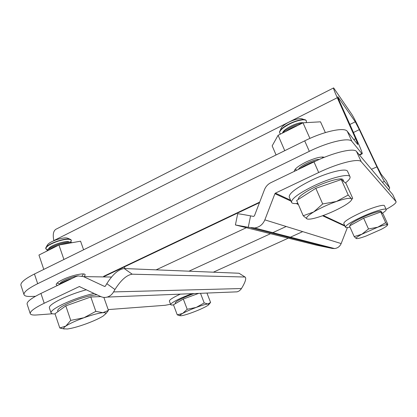 <?xml version="1.0" encoding="UTF-8"?>
<svg xmlns="http://www.w3.org/2000/svg" width="417" height="417" viewBox="0 0 417 417"><rect width="100%" height="100%" fill="white"/><g stroke="black" fill="none" stroke-linecap="round" stroke-linejoin="round"><path stroke-width="0.63" d="M57.494 285.468L56.206 284.754C56.003 283.596 58.125 281.918 62.56 279.713C71.343 275.356 84.896 272.426 85.141 274.714L84.604 276.033M294.319 171.371C294.246 169.146 298.145 166.039 306.005 162.046C314.924 157.975 321.048 156.396 324.374 157.308M371.458 169.255L377.249 166.748L359.923 130.073C356.201 122.249 353.522 117.047 351.885 114.466L333.636 87.904C333.1 87.763 334.309 91.042 337.275 97.724L355.612 138.741L353.83 139.606M37.676 283.696C28.09 288.501 23.534 292.15 24.019 294.652L20.933 285.233C20.402 282.59 24.905 278.848 34.449 274.005L37.676 283.696L309.325 151.335C328.523 141.843 349.326 137.188 351.912 141.399L362.102 153.863C362.717 153.909 361.294 150.037 357.833 142.244L339.667 101.659L337.833 96.708L355.284 121.811L359.318 129.64L359.923 130.073M34.449 274.005L304.697 140.857C323.78 131.303 344.598 126.867 347.304 131.345L351.912 141.399M24.019 294.652C24.535 295.976 26.756 296.581 30.676 296.466L35.424 296.315M357.833 142.244L355.612 138.741C357.333 142.619 358.036 144.543 357.729 144.501L347.304 131.345M333.485 87.982L56.79 228.829C53.485 230.153 52.506 234.083 53.84 240.609L53.871 240.734M213.363 272.192L288.298 238.154M289.534 237.591L302.69 231.617M388.785 189.871L389.697 187.895L384.401 181.353L382.399 182.271M377.249 166.748L381.013 174.035L386.423 180.884L389.697 187.895M124.282 266.937L125.017 268.574M384.401 181.353C383.16 179.581 380.643 174.713 376.843 166.737L359.318 129.64L353.465 132.481M234.265 291.957L237.164 291.837L238.967 291.076L240.781 289.523L242.397 287.005C245.311 281.913 246.291 278.655 245.347 277.232L239.035 273.244L124.183 268.538L132.231 274.198C126.695 274.985 120.935 280.099 114.951 289.528L106.809 283.664C112.767 274.282 118.553 269.241 124.183 268.538M239.035 273.244L245.154 277.102M40.929 293.448L44.202 303.258C34.512 307.986 29.862 311.457 30.248 313.662L27.126 304.129C26.688 301.772 31.291 298.212 40.929 293.448L75.722 276.685L78.01 275.924L83.509 276.612L104.453 286.401L105.444 286.046L106.809 283.664M244.758 277.013L132.231 274.198M44.202 303.258L79.313 286.552L100.648 296.518C102.744 297.488 104.912 297.681 107.148 297.092C109.859 296.294 112.001 294.569 113.575 291.921L114.951 289.528M30.248 313.662C30.712 314.819 32.886 315.252 36.774 314.971L52.49 313.787M170.574 304.269L165.116 305.296L108.165 309.591M235.417 224.925L237.664 213.874C237.711 213.587 242.011 214.255 250.575 215.876L248.266 227.27L235.412 224.956L316.289 245.123L332.297 248.449L334.611 248.558C337.718 248.125 339.902 246.457 341.163 243.57L347.408 227.552M313.991 161.89C333.298 152.455 354.085 147.582 356.551 151.522L361.226 161.718C358.881 158.048 338.114 163.146 318.692 172.523L313.991 161.89L270.972 182.62C267.907 184.158 265.728 186.535 264.435 189.761L254.438 215.797L253.593 216.428L250.575 215.876M318.692 172.523L275.428 193.128L274.923 193.681L264.852 219.863C262.846 224.518 259.442 227.223 254.636 227.969L248.266 227.27M386.137 209.37C392.991 205.607 396.317 203.053 396.103 201.708L392.809 194.656L396.103 201.708M361.226 161.718L396.025 201.588M356.551 151.522L392.809 194.656M55.07 313.933C52.678 314.017 51.333 313.662 51.036 312.88C50.744 311.051 54.809 308.095 63.243 304.019C73.653 299.26 83.942 295.721 94.112 293.417M51.036 312.88L49.352 307.85C49.034 305.948 53.084 302.951 61.492 298.859C69.358 295.189 77.666 292.155 86.408 289.758M191.81 293.672L181.848 297.717C174.389 301.142 170.673 303.446 170.709 304.639C170.887 305.046 171.825 305.129 173.519 304.879M180.342 294.131C172.977 297.545 169.323 299.859 169.375 301.079L170.709 304.639M382.311 213.249C385.126 211.435 386.423 210.184 386.199 209.501L384.484 205.769C384.104 204.054 372.464 207.421 360.913 212.68C349.66 217.935 343.952 221.536 343.79 223.47L345.438 227.182C345.745 227.745 347.257 227.718 349.978 227.098M386.199 209.501C385.85 207.848 374.211 211.263 362.639 216.512C351.359 221.75 345.625 225.305 345.438 227.182M345.412 182.948C348.972 180.17 350.504 178.101 350.009 176.74L347.59 171.397C346.647 167.764 328.586 172.023 311.681 180.16C296.378 187.78 288.898 193.399 289.236 197.017L291.519 202.339C292.088 203.486 294.209 203.83 297.879 203.366M350.009 176.74C349.123 173.237 331.072 177.606 314.116 185.711C298.765 193.3 291.228 198.841 291.519 202.339M43.785 269.408L38.943 255.048L58.938 245.034L80.564 241.188L83.598 249.788M58.938 245.034L63.921 259.483M276.07 154.962L272.16 145.872L278.087 135.29L302.997 122.817L320.511 121.821L325.359 132.585M278.087 135.29L284.759 150.678M302.997 122.817L309.92 138.408M175.463 303.628L175.197 302.919C175.927 301.199 181.296 298.41 191.309 294.543L194.035 293.578M209.459 303.764L210.595 302.445L207.942 303.993L204.21 302.945L196.235 307.418L187.197 309.268L182.682 313.407C186.107 311.53 190.626 309.534 196.235 307.418C201.781 305.38 205.68 304.238 207.942 303.993L209.011 304.316C208.881 304.754 207.885 305.489 206.019 306.521C202.599 308.356 198.226 310.284 192.894 312.297C187.587 314.262 183.709 315.414 181.27 315.758L180.045 315.685C179.67 315.377 180.545 314.616 182.682 313.407L177.267 314.861L173.482 304.791L183.308 299.025L198.638 293.396M177.267 314.861L180.217 315.758M183.308 299.025L187.197 309.268M200.499 293.318L204.21 302.945M206.952 293.057L210.595 302.445M350.363 225.514L350.202 225.159C349.092 223.934 361.383 217.267 371.599 213.645C377.479 211.575 380.737 210.908 381.367 211.643L381.977 212.978M354.2 236.595L349.488 225.998L363.655 218.18L380.778 211.987L383.025 213.838L387.789 224.252L387.466 225.102C387.195 225.889 385.11 227.307 381.216 229.36L365.964 236.079C360.663 238.013 357.432 238.837 356.28 238.555L356.201 238.519C355.633 237.998 357.531 236.564 361.904 234.208L377.75 227.202C383.27 225.211 386.476 224.424 387.367 224.841L385.662 222.678L377.75 227.202L368.513 228.964L361.904 234.208L354.2 236.595L356.28 238.555M363.655 218.18L368.513 228.964M380.778 211.987L385.662 222.678M306.396 120.847L305.713 120.054C302.956 118.021 289.789 122.379 283.331 127.503C281.079 129.244 279.812 130.73 279.531 131.954L279.656 132.992M306.266 122.629L306.459 120.966C306.057 120.122 304.832 119.747 302.789 119.835C296.357 120.612 289.904 123.244 283.44 127.748C280.495 130.052 279.249 131.84 279.703 133.117L280.719 133.972M304.478 119.658L302.518 119.033C300.198 117.349 289.372 120.93 284.04 125.168C282.179 126.612 281.131 127.847 280.891 128.874L280.057 130.761M303.602 122.78L301.783 122.676C295.919 122.817 283.753 129.134 282.747 132.517L282.424 132.987M302.236 123.197C296.034 124.485 290.227 127.049 284.806 130.886L282.205 133.226M298.035 125.298C293.297 126.909 289.127 128.999 285.536 131.558M322.742 157.975L322.336 156.98M319.412 159.398L318.114 159.466C312.124 159.987 299.234 166.519 298.562 169.323M316.315 160.795C310.655 162.515 305.536 164.882 300.965 167.879L299.75 168.755M298.353 199.404C297.983 197.976 300.266 195.651 305.202 192.435C317.749 184.132 342.513 176.026 343.087 179.899L343.895 181.703M351.708 199.488C351.281 200.968 348.622 203.152 343.733 206.034C337.249 209.751 330.071 213.035 322.19 215.881C314.434 218.586 309.424 219.618 307.152 218.977L306.912 218.857C305.619 217.841 307.876 215.537 313.683 211.956L303.211 215.766L296.643 200.494L315.825 188.296L341.294 179.56L346.021 183.449L352.719 198.336L352.089 198.987L351.401 198.68L348.226 195.015L336.42 201.484C344.666 198.669 349.66 197.731 351.401 198.68L351.708 199.488L352.089 198.987M313.683 211.956C320.329 208.036 327.908 204.549 336.42 201.484L322.695 203.955L313.683 211.956M303.211 215.766L307.152 218.977M315.825 188.296L322.695 203.955M341.294 179.56L348.226 195.015M295.444 168.942L295.502 169.469L296.753 170.199M70.457 242.225L71.359 240.39L70.854 239.587C68.685 238.514 64.239 239.014 57.51 241.089C50.78 243.46 46.855 245.749 45.734 247.948L45.818 248.86L47.71 249.814M71.333 240.312C69.962 238.639 65.386 238.972 57.593 241.323C49.826 244.117 45.896 246.614 45.802 248.819M70.02 239.228L68.018 238.357C66.204 237.461 62.524 237.867 56.978 239.577C51.432 241.526 48.19 243.419 47.257 245.248L46.183 247.156M71.969 242.715L71.672 242.543C69.285 241.709 64.927 242.282 58.604 244.263C52.266 246.483 48.377 248.662 46.928 250.81L46.798 251.112M70.228 243.028C67.533 242.908 63.942 243.549 59.469 244.941M82.331 275.637L83.108 274.641L83.046 273.933M57.4 282.815L57.791 283.419L59.032 283.716M72.266 278.347L70.551 278.916C64.89 280.938 61.054 282.872 59.047 284.717M57.973 311.593L57.645 310.618C58.135 308.012 64.823 304.301 77.692 299.479C86.34 296.497 92.824 294.955 97.145 294.855M105.631 313.991L108.446 310.373L102.89 312.687L95.827 311.353L83.989 317.728L70.739 320.392L65.818 326.094C69.696 323.545 75.753 320.756 83.989 317.728C92.22 314.814 98.521 313.136 102.89 312.687C105.048 312.526 106.033 312.818 105.85 313.568L103.28 315.956C99.335 318.442 93.533 321.095 85.866 323.92C78.156 326.688 71.974 328.382 67.319 329.008L63.895 328.804C63.269 328.325 63.91 327.423 65.818 326.094L59.782 327.971L55.013 313.766L65.792 305.854L90.807 296.987L100.831 296.602M59.782 327.971L64.354 329.003M65.792 305.854L70.739 320.392M90.807 296.987L95.827 311.353M103.854 297.394L108.446 310.373M78.318 275.866C72.506 276.377 60.72 281.23 60.22 283.32L59.287 284.488M58.463 245.274C53.923 246.864 50.566 248.542 48.398 250.315M70.119 242.188L69.092 241.954C66.173 240.093 49.884 245.498 48.638 248.777L47.96 249.58M304.697 140.857L309.325 151.335M103.588 276.362L259.697 202.109M359.266 154.749L361.789 153.55M339.667 101.659L337.275 97.724L53.84 240.609M386.423 180.884L389.608 187.754M286.203 226.494L271.832 233.098M270.482 233.718L188.964 271.191M156.14 269.846L246.343 227.708M337.843 97.177L338.114 97.041M355.284 121.811L349.873 124.459M241.485 288.533L113.575 291.921M79.756 286.599L79.162 286.609M111.459 277.044L83.509 276.612M105.079 286.396L104.453 286.401M251.07 227.828L332.297 248.449M264.852 219.863L341.163 243.57M274.923 193.681L291.003 201.13M296.185 203.532L298.39 204.554M322.549 215.751L344.979 226.15M275.428 193.128L290.618 200.228M297.436 203.418L298.014 203.689M323.264 215.495L344.697 225.519M104.432 276.372L259.483 202.652M359.543 155.082L362.102 153.863M237.164 291.837L107.148 297.092M79.6 286.552L79.313 286.552M254.636 227.969L334.611 248.558M209.011 304.316L210.069 303.008M180.045 315.685L179.122 315.549M306.193 122.634L306.391 122.343M322.508 156.98L322.69 157.381M296.899 170.126L296.054 169.99M295.33 169.067L295.502 169.469M70.41 242.22L71.208 241.25M47.741 249.783L46.495 249.491M82.055 275.991L83.108 274.641M59.761 283.894L57.791 283.419M99.819 296.127L100.002 296.633M105.85 313.568L107.763 311.384M63.895 328.804L61.132 328.372"/></g></svg>
